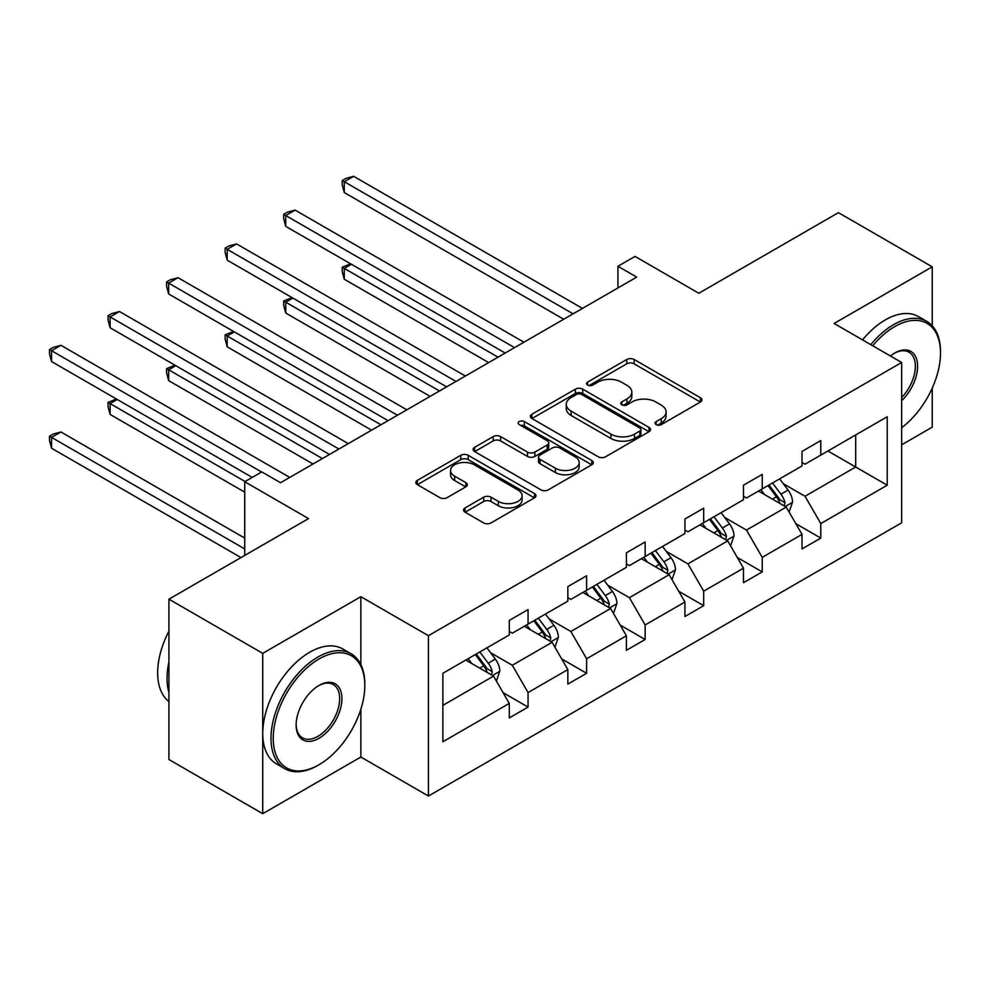 <?xml version="1.0" encoding="UTF-8"?>
<svg xmlns="http://www.w3.org/2000/svg" width="990" height="990" viewBox="0 0 990 990"><rect width="100%" height="100%" fill="white"/><g stroke="black" fill="none" stroke-linecap="round" stroke-linejoin="round"><path stroke-width="1.49" d="M656.135 424.611A3.651 2.104 0 0 0 661.295 424.611L700.437 402.014A5.21 3.007 0 0 0 701.96 399.886A5.21 3.007 0 0 0 700.437 397.757L634.132 359.481A5.21 3.007 0 0 0 626.757 359.481L587.627 382.078A3.651 2.104 0 0 0 586.55 383.563A3.651 2.104 0 0 0 587.627 385.061A3.651 2.104 0 0 0 592.775 385.061L597.849 382.128A16.669 9.628 0 0 1 621.423 382.128L626.942 385.32A16.669 9.628 0 0 1 631.83 392.127A16.669 9.628 0 0 1 626.942 398.933L621.881 401.853A3.651 2.104 0 0 0 620.817 403.338A3.651 2.104 0 0 0 621.881 404.836A3.651 2.104 0 0 0 627.041 404.836L632.103 401.903A16.669 9.628 0 0 1 655.677 401.903L661.209 405.096A16.669 9.628 0 0 1 666.084 411.902A16.669 9.628 0 0 1 661.209 418.708L656.135 421.629A3.651 2.104 0 0 0 655.071 423.126A3.651 2.104 0 0 0 656.135 424.611L656.135 421.629M932.246 325.821L932.246 266.817L838.419 212.652L698.816 293.25L635.023 256.41L617.946 266.273L617.946 287.942M901.655 444.807L932.246 427.148L932.246 388.105M360.867 664.661L360.867 596.698L262.734 653.351L262.734 813.693L168.919 759.516L168.919 599.185L308.521 518.587L244.728 481.746L244.728 555.415M262.734 653.351L168.919 599.185M465.053 507.932A5.21 3.007 0 0 0 463.518 510.048A5.21 3.007 0 0 0 465.053 512.177L483.652 522.918A5.21 3.007 0 0 0 491.015 522.918L534.489 497.821A5.21 3.007 0 0 0 536.011 495.693A5.21 3.007 0 0 0 534.489 493.577L468.183 455.289A5.21 3.007 0 0 0 460.808 455.289L417.347 480.385A5.21 3.007 0 0 0 415.825 482.514A5.21 3.007 0 0 0 417.347 484.642L439.82 497.611A5.21 3.007 0 0 0 447.183 497.611L465.783 486.87A5.21 3.007 0 0 0 467.317 484.741A5.21 3.007 0 0 0 465.783 482.613L454.645 476.19A13.934 8.044 0 0 1 450.561 470.498A13.934 8.044 0 0 1 459.162 463.06A13.934 8.044 0 0 1 474.346 464.805L518.005 490.013A13.934 8.044 0 0 1 522.089 495.693A13.934 8.044 0 0 1 513.476 503.13A13.934 8.044 0 0 1 498.292 501.386L491.015 497.19A5.21 3.007 0 0 0 483.652 497.19L465.053 507.932L465.053 512.177M244.728 481.746L261.793 471.896L280.566 482.724L636.706 277.101L617.946 266.273M360.867 596.698L428.423 635.691L901.655 362.476L901.655 522.807L428.423 796.034L428.423 635.691M932.246 266.817L834.112 323.47L901.655 362.476M598.22 456.774A5.21 3.007 0 0 0 605.583 456.774L649.044 431.677A5.21 3.007 0 0 0 650.579 429.561A5.21 3.007 0 0 0 649.044 427.433L582.739 389.144A5.21 3.007 0 0 0 575.376 389.144L531.902 414.241A5.21 3.007 0 0 0 530.38 416.369A5.21 3.007 0 0 0 531.902 418.498L598.22 456.774M520.653 425.403A3.651 2.104 0 0 1 524.354 425.91L524.354 421.579L591.773 460.499A5.21 3.007 0 0 1 593.295 462.627A5.21 3.007 0 0 1 591.773 464.756L548.299 489.852A5.21 3.007 0 0 1 540.936 489.852L474.631 451.564L474.631 447.319A5.21 3.007 0 0 0 473.096 449.448A5.21 3.007 0 0 0 474.631 451.564M474.631 447.319L493.23 436.578A5.21 3.007 0 0 1 500.594 436.578L527.484 452.096A5.21 3.007 0 0 0 534.86 452.096L547.198 444.98A5.21 3.007 0 0 0 548.72 442.852A5.21 3.007 0 0 0 547.198 440.723L519.206 424.562A3.651 2.104 0 0 1 518.129 423.064A3.651 2.104 0 0 1 520.381 421.121A3.651 2.104 0 0 1 524.354 421.579M442.877 673.287L509.293 634.937L509.293 620.421L528.066 609.58L528.066 624.096L567.839 601.14L567.839 586.612L586.612 575.784L586.612 590.3L626.385 567.332L626.385 552.816L645.146 541.988L645.146 556.504L684.932 533.536L684.932 519.02L703.692 508.179L703.692 522.695L743.478 499.74L743.478 485.211L762.238 474.383L762.238 488.899L802.024 465.931L802.024 451.415L820.784 440.587L820.784 455.103L887.213 416.753L887.213 485.224L820.784 523.574L820.784 538.09L802.024 548.918L802.024 534.402L762.238 557.37L762.238 571.886L743.478 582.714L743.478 568.198L703.692 591.166L703.692 605.682L684.932 616.523L684.932 602.007L645.146 624.975L645.146 639.49L626.385 650.319L626.385 635.803L586.612 658.771L586.612 673.287L567.839 684.115L567.839 669.599L528.066 692.567L528.066 707.083L509.293 717.923L509.293 703.407L442.877 741.758L442.877 673.287M524.304 626.274L552.086 642.3L512.3 665.268L490.582 652.732M512.3 665.268L528.066 692.567M552.086 642.3L567.839 669.599M509.293 631.471L512.3 633.204L528.066 624.096M582.85 592.466L610.62 608.504L570.846 631.471L549.128 618.923M570.846 631.471L586.612 658.771M610.62 608.504L626.385 635.803M567.839 597.663L570.846 599.396L586.612 590.3M641.396 558.669L669.166 574.707L629.393 597.663L607.662 585.127M629.393 597.663L645.146 624.975M669.166 574.707L684.932 602.007M626.385 563.867L629.393 565.599L645.146 556.504M699.942 524.873L727.712 540.899L687.939 563.867L666.208 551.331M687.939 563.867L703.692 591.166M727.712 540.899L743.478 568.198M684.932 530.071L687.939 531.803L703.692 522.695M758.488 491.065L786.258 507.103L746.472 530.071L724.754 517.523M746.472 530.071L762.238 557.37M786.258 507.103L802.024 534.402M743.478 496.262L746.472 497.995L762.238 488.899M827.912 450.982L855.682 467.02L805.019 496.262L783.3 483.726M805.019 496.262L820.784 523.574M887.213 485.224L855.682 467.02L855.682 434.944L887.213 416.753M262.734 813.693L360.867 757.028L428.423 796.034M802.024 462.466L805.019 464.199L820.784 455.103M442.877 705.35L493.54 676.108L465.77 660.07M493.54 676.108L509.293 703.407M795.824 523.673L820.784 538.09M737.278 557.481L762.238 571.886M678.744 591.278L703.692 605.682M620.198 625.074L645.146 639.49M561.652 658.882L586.612 673.287M503.106 692.678L528.066 707.083M360.867 757.028L360.867 709.149M657.595 425.131L661.209 423.039A16.669 9.628 0 0 0 666.084 416.233L666.084 411.902M631.83 392.127L631.83 396.458A16.669 9.628 0 0 1 626.942 403.264L623.341 405.343M700.363 402.051L634.132 363.813A5.21 3.007 0 0 0 626.757 363.813L589.087 385.568M648.982 431.727L582.739 393.488A5.21 3.007 0 0 0 575.376 393.488L531.976 418.535M639.837 431.046A3.651 2.104 0 0 0 640.914 429.561A3.651 2.104 0 0 0 639.837 428.064L581.637 394.466A3.651 2.104 0 0 0 576.477 394.466L571.143 397.547A16.669 9.628 0 0 0 566.255 404.353A16.669 9.628 0 0 0 571.143 411.159L610.929 434.127A16.669 9.628 0 0 0 634.503 434.127L639.837 431.046L639.837 435.377A3.651 2.104 0 0 0 640.914 433.892L640.914 429.561M566.255 404.353L566.255 408.684A16.669 9.628 0 0 0 571.143 415.491L571.143 411.159M639.837 435.377L634.503 438.459A16.669 9.628 0 0 1 610.929 438.459L571.143 415.491M474.693 451.613L493.23 440.909L493.23 436.578M548.72 442.852L548.72 447.183A5.21 3.007 0 0 1 547.198 449.312L534.86 456.44A5.21 3.007 0 0 1 527.484 456.44L500.594 440.909A5.21 3.007 0 0 0 493.23 440.909M524.354 425.91L591.698 464.793M555.39 468.208A13.934 8.044 0 0 0 570.574 469.953A13.934 8.044 0 0 0 579.175 462.516A13.934 8.044 0 0 0 575.103 456.836L559.721 447.95A5.21 3.007 0 0 0 552.358 447.95L540.008 455.078A5.21 3.007 0 0 0 538.486 457.207A5.21 3.007 0 0 0 540.008 459.335L555.39 468.208L555.39 472.539A13.934 8.044 0 0 0 570.574 474.284A13.934 8.044 0 0 0 579.175 466.859L579.175 462.516M538.486 457.207L538.486 461.538A5.21 3.007 0 0 0 540.008 463.667L540.008 459.335M555.39 472.539L540.008 463.667M522.089 495.693L522.089 500.037A13.934 8.044 0 0 1 513.476 507.462A13.934 8.044 0 0 1 498.292 505.717L491.015 501.522A5.21 3.007 0 0 0 483.652 501.522L465.114 512.226M450.561 470.498L450.561 474.829A13.934 8.044 0 0 0 454.645 480.521L454.645 476.19M465.721 486.907L454.645 480.521M534.414 497.871L468.183 459.62A5.21 3.007 0 0 0 460.808 459.62L417.421 484.679M789.104 512.04L792.557 502.079A14.07 8.118 -120 0 0 788.077 490.1L779.65 478.851M764.54 494.555L760.889 489.679M351.413 264.281L344.285 268.401L344.285 279.229L488.652 362.588M784.179 505.902L784.971 502.673A14.07 8.118 -120 0 0 780.937 494.208L772.522 482.971M768.995 485.001L778.264 497.376A7.165 4.133 60 0 1 779.563 499.554L784.971 502.673M768.017 485.57L776.445 496.819A14.07 8.118 60 0 1 779.947 503.452M344.285 279.229L342.218 271.545L342.218 267.201L498.044 357.167M342.218 267.201L350.596 263.798M573.099 313.83L344.285 181.727L353.665 176.307L582.479 308.41M563.718 319.25L344.285 192.567L344.285 181.727L342.218 180.539L345.98 178.373L353.665 176.307M344.285 192.567L342.218 184.87L342.218 180.539M901.655 427.729A64.746 37.385 120 0 0 940.5 353.046A64.746 37.385 120 0 0 894.712 326.613A64.746 37.385 120 0 0 872.747 345.782M870.792 344.656A66.342 38.301 -60 0 1 893.586 324.671A66.342 38.301 -60 0 1 926.764 321.379A66.342 38.301 -60 0 1 940.5 351.747L940.5 353.046M890.431 355.992A32.373 18.686 -60 0 1 894.712 353.046L894.712 353.046A32.373 18.686 -60 0 1 917.334 362.365A32.373 18.686 -60 0 1 901.655 400.665M862.538 339.892A66.342 38.301 -60 0 1 885.332 319.894A66.342 38.301 -60 0 1 918.51 316.614L926.764 321.379M901.655 397.522A30.777 17.77 120 0 0 908.981 352.18A30.777 17.77 120 0 0 894.143 353.381M317.901 765.369L319.028 764.726A64.746 37.385 120 0 0 364.815 685.414A64.746 37.385 120 0 0 319.028 658.981A64.746 37.385 120 0 0 273.24 738.28A64.746 37.385 120 0 0 319.028 764.726L317.901 765.369A66.342 38.301 -60 0 1 284.736 768.661A66.342 38.301 -60 0 1 274.564 715.498A66.342 38.301 -60 0 1 317.901 657.038A66.342 38.301 -60 0 1 351.079 653.746A66.342 38.301 -60 0 1 364.815 684.115L364.815 685.414M319.028 738.28A32.373 18.686 -60 0 1 296.134 725.064A32.373 18.686 -60 0 1 319.028 685.414L319.028 685.414A32.373 18.686 -60 0 1 341.921 698.631A32.373 18.686 -60 0 1 319.028 738.28M296.146 724.408A30.777 17.77 120 0 0 302.507 737.859A30.777 17.77 120 0 0 317.901 736.337A30.777 17.77 120 0 0 338.011 709.211A30.777 17.77 120 0 0 333.296 684.548A30.777 17.77 120 0 0 318.458 685.761M284.736 768.661L276.482 763.884A66.342 38.301 -60 0 1 266.31 710.733A66.342 38.301 -60 0 1 309.647 652.274A66.342 38.301 -60 0 1 342.812 648.982L351.079 653.746M168.919 692.357A66.342 38.301 -60 0 1 168.919 662.013M168.919 701.551A66.342 38.301 -60 0 1 168.919 631.15M730.571 545.837L734.011 535.875A14.07 8.118 -120 0 0 729.531 523.896L721.104 512.647M705.994 528.363L702.343 523.487M292.867 298.077L285.739 302.197L285.739 313.026L430.118 396.384M725.633 539.699L726.425 536.469A14.07 8.118 -120 0 0 722.403 528.017L713.976 516.768M710.449 518.797L719.718 531.185A7.165 4.133 60 0 1 721.029 533.35L726.425 536.469M709.471 519.366L717.899 530.615A14.07 8.118 60 0 1 721.401 537.261M285.739 313.026L283.672 305.341L283.672 301.01L439.498 390.963M283.672 301.01L292.05 297.606M672.024 579.645L675.477 569.671A14.07 8.118 -120 0 0 670.985 557.692L662.558 546.455M647.448 562.159L643.797 557.283M234.333 331.885L227.193 335.994L227.193 346.834L371.572 430.18M667.099 573.507L667.879 570.277A14.07 8.118 -120 0 0 663.857 561.813L655.429 550.564M651.903 552.606L661.184 564.981A7.165 4.133 60 0 1 662.483 567.159L667.879 570.277M650.925 553.163L659.352 564.411A14.07 8.118 60 0 1 662.855 571.057M227.193 346.834L225.138 339.137L225.138 334.806L380.952 424.772M225.138 334.806L233.504 331.403M514.553 347.626L285.739 215.535L295.119 210.115L523.933 342.218M505.172 353.046L285.739 226.363L285.739 215.535L283.672 214.335L287.434 212.169L295.119 210.115M285.739 226.363L283.672 218.666L283.672 214.335M456.006 381.435L227.193 249.332L236.585 243.911L465.387 376.014M446.626 386.855L227.193 260.16L227.193 249.332L225.138 248.144L228.888 245.965L236.585 243.911M227.193 260.16L225.138 252.475L225.138 248.144M613.478 613.441L616.931 603.479A14.07 8.118 -120 0 0 612.439 591.5L604.011 580.251M588.902 595.955L585.251 591.08M175.787 365.681L168.659 369.802L168.659 380.63L313.026 463.988M608.553 607.303L609.333 604.073A14.07 8.118 -120 0 0 605.311 595.609L596.883 584.372M593.357 586.402L602.638 598.777A7.165 4.133 60 0 1 603.937 600.955L609.333 604.073M592.379 586.971L600.806 598.22A14.07 8.118 60 0 1 604.308 604.853M168.659 380.63L166.592 372.945L166.592 368.602L322.406 458.568M166.592 368.602L174.958 365.199M397.46 415.231L168.659 283.128L178.039 277.707L406.841 409.811M388.08 420.651L168.659 293.968L168.659 283.128L166.592 281.94L170.342 279.774L178.039 277.707M168.659 293.968L166.592 286.271L166.592 281.94M554.932 647.237L558.385 637.275A14.07 8.118 -120 0 0 553.893 625.296L545.465 614.048M530.355 629.764L526.705 624.888M117.241 399.477L110.113 403.598L110.113 414.426L244.728 492.154M550.007 641.099L550.787 637.869A14.07 8.118 -120 0 0 546.765 629.417L538.337 618.168M534.81 620.198L544.092 632.585A7.165 4.133 60 0 1 545.391 634.751L550.787 637.869M533.833 620.767L542.26 632.016A14.07 8.118 60 0 1 545.762 638.661M110.113 414.426L108.046 406.742L108.046 402.41L245.099 481.536M108.046 402.41L116.412 399.007M338.914 449.027L110.113 316.936L119.493 311.516L348.307 443.619M329.534 454.447L110.113 327.764L110.113 316.936L108.046 315.736L111.796 313.57L119.493 311.516M110.113 327.764L108.046 320.067L108.046 315.736M496.386 681.046L499.839 671.072A14.07 8.118 -120 0 0 495.346 659.093L486.932 647.856M471.809 663.56L468.159 658.684M244.728 538.09L60.947 431.986L51.567 437.394L51.567 448.235L240.966 557.58M491.461 674.908L492.253 671.678A14.07 8.118 -120 0 0 488.219 663.213L479.791 651.965M476.277 654.006L485.546 666.381A7.165 4.133 60 0 1 486.845 668.559L492.253 671.678M475.287 654.563L483.714 665.812A14.07 8.118 60 0 1 487.216 672.457M51.567 448.235L49.5 440.538L49.5 436.206L244.728 548.918M49.5 436.206L53.25 434.041L60.947 431.986M261.608 471.995L51.567 350.732L60.947 345.312L289.761 477.415M252.227 477.415L51.567 361.56L51.567 350.732L49.5 349.544L53.25 347.366L60.947 345.312M51.567 361.56L49.5 353.875L49.5 349.544M661.209 423.039L661.209 418.708M621.881 404.836L621.881 401.853M626.942 403.264L626.942 398.933M587.627 385.061L587.627 382.078M626.757 363.813L626.757 359.481M634.132 363.813L634.132 359.481M700.437 402.014L700.437 397.757M531.902 418.498L531.902 414.241M575.376 393.488L575.376 389.144M582.739 393.488L582.739 389.144M649.044 431.677L649.044 427.433M610.929 438.459L610.929 434.127M634.503 438.459L634.503 434.127M500.594 440.909L500.594 436.578M527.484 456.44L527.484 452.096M534.86 456.44L534.86 452.096M547.198 449.312L547.198 444.98M591.773 464.756L591.773 460.499M483.652 501.522L483.652 497.19M491.015 501.522L491.015 497.19M498.292 505.717L498.292 501.386M465.783 486.87L465.783 482.613M417.347 484.642L417.347 480.385M460.808 459.62L460.808 455.289M468.183 459.62L468.183 455.289M534.489 497.821L534.489 493.577M785.243 506.521L792.47 502.351M780.937 494.208L788.077 490.1M772.435 499.121L776.445 496.819M726.697 540.317L733.924 536.147M722.403 528.017L729.531 523.896M713.901 532.929L717.899 530.615M668.151 574.113L675.378 569.943M663.857 561.813L670.985 557.692M655.355 566.726L659.352 564.411M609.617 607.922L616.832 603.751M605.311 595.609L612.439 591.5M596.809 600.522L600.806 598.22M551.071 641.718L558.286 637.548M546.765 629.417L553.893 625.296M538.263 634.33L542.26 632.016M492.525 675.514L499.752 671.344M488.219 663.213L495.346 659.093M479.717 668.126L483.714 665.812"/></g></svg>
